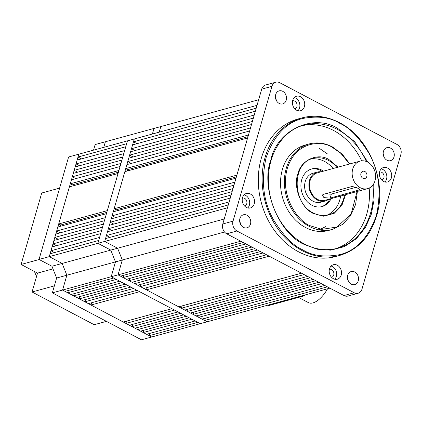 <?xml version="1.0" encoding="UTF-8"?>
<svg xmlns="http://www.w3.org/2000/svg" width="422" height="422" viewBox="0 0 422 422"><rect width="100%" height="100%" fill="white"/><g stroke="black" fill="none" stroke-linecap="round" stroke-linejoin="round"><path stroke-width="0.63" d="M149.863 333.385L149.198 335.685L151.677 336.993L62.577 290.056L65.057 291.359L113.682 278.035L111.202 276.726L52.344 292.863L56.622 278.029L51.922 266.24L39.03 259.446L68.601 156.984L78.835 154.183L78.012 157.031L81.515 158.872M143.227 332.536L146.555 334.293L195.175 320.963L191.852 319.211L143.227 332.536L143.891 330.236M137.63 329.587L140.579 331.143L189.204 317.819L186.25 316.263L137.63 329.587L138.295 327.287M132.033 326.639L134.982 328.195L183.607 314.87L180.653 313.314L132.033 326.639L132.693 324.339M125.914 323.421L129.385 325.246L178.005 311.921L174.539 310.091L125.914 323.421L126.558 321.126M90.988 305.022L123.271 322.023L171.891 308.698L139.613 291.692L90.988 305.022L91.648 302.738L136.981 290.31M84.875 301.799L88.346 303.629L136.965 290.299L133.494 288.474L84.875 301.799L85.539 299.499M79.278 298.85L82.227 300.406L130.852 287.081L127.898 285.525L79.278 298.85L79.943 296.55M73.676 295.901L76.63 297.457L125.255 284.127L122.301 282.576L73.676 295.901L74.341 293.601M67.705 292.757L71.033 294.509L119.653 281.179L116.324 279.427L67.705 292.757L68.369 290.452M39.03 259.446L104.709 241.442L134.286 138.98L133.463 141.834L256.212 108.19L257.035 105.336L127.46 140.853L97.888 243.309L110.78 250.104L97.888 243.309L98.711 240.461L50.086 253.786L49.263 256.639L62.161 263.433L66.861 275.228L62.577 290.056L66.861 275.228L115.48 261.898L111.202 276.726L200.302 323.663L141.444 339.794L52.344 292.863M50.967 250.747L99.587 237.417L100.689 233.593L52.07 246.917L50.967 250.747L54.464 252.588M52.945 243.874L101.57 230.549L102.551 227.152L53.926 240.482L52.945 243.874L56.448 245.72M54.807 237.438L103.427 224.114L104.408 220.717L55.783 234.046L54.807 237.438L58.305 239.279M56.664 231.003L105.284 217.673L106.439 213.685L57.814 227.01L56.664 231.003L60.161 232.844M58.695 223.971L107.315 210.641L118.028 173.521L69.408 186.851L58.695 223.971L60.684 225.016L60.304 226.329M70.284 183.807L118.909 170.483L120.059 166.49L71.439 179.819L70.284 183.807L72.273 184.857L71.893 186.171M72.315 176.776L120.94 163.446L121.916 160.054L73.296 173.379L72.315 176.776L75.812 178.617M74.172 170.34L122.797 157.01L123.778 153.619L75.153 166.943L74.172 170.34L77.674 172.181M76.034 163.9L124.654 150.575L125.756 146.745L77.136 160.075L76.034 163.9L79.531 165.746M93.536 150.153L95.145 144.567L105.384 141.76L103.77 147.347L105.384 141.76L154.004 128.436L152.395 134.017L154.004 128.436L160.829 126.563L159.215 132.149L160.829 126.563L258.644 99.75M51.922 266.24L62.161 263.433L49.263 256.639L78.835 154.183L127.46 140.853L126.637 143.702L78.012 157.031M56.622 278.029L66.861 275.228L62.161 263.433L110.78 250.104L115.48 261.898L111.202 276.726L118.028 274.859L207.128 321.791L200.302 323.663L197.823 322.361L149.198 335.685M171.907 308.709L126.574 321.131M60.684 225.016L106.819 212.371M118.408 172.208L72.273 184.857M224.224 219.013L117.606 248.236L104.709 241.442L227.458 207.793L228.281 204.944L105.532 238.588L104.709 241.442L117.606 248.236L122.306 260.026L118.028 274.859L120.502 276.162L243.257 242.518L240.777 241.21L118.028 274.859L122.306 260.026L115.48 261.898L110.78 250.104L117.606 248.236L122.306 260.026L224.53 232.01M54.359 285.873L32.067 291.987L94.201 324.718L106.444 321.358M32.067 291.987L37.516 273.113L52.972 268.872M37.516 273.113L21.1 264.467L39.162 259.514M59.618 188.112L41.725 193.012L21.1 264.467M36.535 276.5A52.539 42.453 -105.3 0 1 34.472 271.51M298.502 297.394L308.355 302.585A22.519 10.582 -62.2 0 0 313.013 302.885A22.519 10.582 -62.2 0 0 327.567 288.78M303.967 295.247L304.774 295.674L304.979 294.973M267.712 305.185L268.524 305.612L304.774 295.674M360.108 161.114L317.46 172.804A14.264 11.521 74.7 0 0 310.091 180.69A14.264 11.521 74.7 0 0 312.96 195.412A14.264 11.521 74.7 0 0 324.998 200.313L367.652 188.623A14.264 11.521 -105.3 0 1 355.609 183.723A14.264 11.521 -105.3 0 1 352.745 169A14.264 11.521 -105.3 0 1 360.108 161.114A14.264 11.521 -105.3 0 1 372.151 166.015A14.264 11.521 -105.3 0 1 375.016 180.732A14.264 11.521 -105.3 0 1 367.652 188.623M323.162 194.405L352.164 186.45L357.054 187.758L359.961 189.721L330.194 198.108L323.927 197.612L322.303 195.175L323.162 194.405M366.813 176.412A3.751 3.033 74.7 0 0 366.059 172.54A3.751 3.033 74.7 0 0 362.888 171.248A3.751 3.033 74.7 0 0 360.947 173.326A3.751 3.033 74.7 0 0 361.701 177.198A3.751 3.033 74.7 0 0 364.872 178.485A3.751 3.033 74.7 0 0 366.813 176.412M326.586 193.461A4.505 1.598 -163.9 0 0 331.37 194.046L356.036 187.284M317.26 172.081L312.997 173.247A15.013 12.127 74.7 0 0 305.238 181.55A15.013 12.127 74.7 0 0 308.255 197.048A15.013 12.127 74.7 0 0 320.931 202.207L325.198 201.036A15.013 12.127 -105.3 0 1 312.523 195.877A15.013 12.127 -105.3 0 1 309.505 180.384A15.013 12.127 -105.3 0 1 317.26 172.081A15.013 12.127 -105.3 0 1 321.11 171.801M328.654 199.311A15.013 12.127 -105.3 0 1 325.198 201.036M204.649 320.488L207.128 321.791L329.877 288.147L327.398 286.844L204.649 320.488L205.314 318.188M198.672 317.339L202.001 319.095L324.75 285.446L321.422 283.695L198.672 317.339L199.337 315.039M193.076 314.39L196.03 315.946L318.779 282.302L315.825 280.746L193.076 314.39L193.74 312.09M187.479 311.441L190.427 312.997L313.177 279.353L310.228 277.797L187.479 311.441L188.143 309.141M181.36 308.224L184.831 310.049L307.58 276.405L304.114 274.574L181.36 308.224L182.019 305.934L301.482 273.192M146.434 289.824L178.717 306.826L301.466 273.182L269.189 256.18L146.434 289.824L147.093 287.54L266.556 254.793L263.07 252.957L140.32 286.601L143.791 288.432L266.54 254.782M140.985 284.301L140.32 286.601M134.724 283.653L137.672 285.209L260.427 251.565L257.473 250.009L134.724 283.653L135.388 281.353M129.127 280.704L132.075 282.26L254.825 248.616L251.876 247.06L129.127 280.704L129.786 278.404M123.15 277.56L126.479 279.311L249.228 245.667L245.899 243.911L123.15 277.56L123.815 275.255M106.413 235.55L229.162 201.901L230.264 198.076L107.515 231.72L106.413 235.55L109.91 237.391M108.396 228.677L231.145 195.033L232.126 191.635L109.372 225.285L108.396 228.677L111.893 230.523M110.253 222.241L233.002 188.597L233.983 185.2L111.234 218.844L110.253 222.241L113.75 224.082M112.11 215.806L234.859 182.156L236.014 178.168L113.26 211.812L112.11 215.806L115.607 217.647M114.14 208.769L236.89 175.125L247.603 138.005L124.854 171.654L114.14 208.769L116.129 209.818L115.749 211.132M125.73 168.61L248.484 134.966L249.634 130.973L126.885 164.622L125.73 168.61L127.718 169.655L127.338 170.973M127.76 161.579L250.51 127.929L251.491 124.537L128.742 158.181L127.76 161.579L131.263 163.419M129.617 155.138L252.372 121.494L253.348 118.102L130.598 151.746L129.617 155.138L133.12 156.984M131.479 148.702L254.229 115.058L255.331 111.229L132.582 144.878L131.479 148.702L134.977 150.543M133.463 141.834L136.96 143.675M116.129 209.818L236.389 176.855M247.983 136.691L127.718 169.655M373.728 183.77L374.05 200.107L371.186 214.619L365.331 227.648L356.237 238.805L344.341 246.648L330.822 250.156L317.122 249.217L304.494 244.528C278.726 233.83 260.332 187.663 270.818 160.001C276.959 130.055 313.63 112.896 337.959 128.589L354.644 141.655L367.81 162.185M345.586 194.669L341.947 205.324L334.161 213.368L323.663 216.212L313.446 213.521C301.461 208.547 292.905 187.073 297.779 174.207C300.638 160.276 317.697 152.295 329.012 159.595L338.048 167.159M339.652 255.442C358.383 249.66 370.869 235.914 377.094 214.202C386.726 180.584 368.912 137.234 339.441 122.649C326.95 116.203 314.453 114.626 301.952 117.907L298.117 118.957A71.307 57.614 74.7 0 0 258.29 180.289A71.307 57.614 74.7 0 0 298.481 251.765A71.307 57.614 74.7 0 0 335.812 256.497L339.652 255.442A71.307 57.614 -105.3 0 1 302.321 250.71A71.307 57.614 -105.3 0 1 262.125 179.234A71.307 57.614 -105.3 0 1 301.952 117.907A71.307 57.614 -105.3 0 1 339.283 122.638M246.944 215.236A6.757 5.46 74.7 0 0 243.41 214.787A6.757 5.46 74.7 0 0 239.638 220.6A6.757 5.46 74.7 0 0 243.441 227.374A6.757 5.46 74.7 0 0 246.981 227.822A6.757 5.46 74.7 0 0 250.752 222.009A6.757 5.46 74.7 0 0 246.944 215.236M354.712 272.011A6.757 5.46 74.7 0 0 351.178 271.562A6.757 5.46 74.7 0 0 347.406 277.37A6.757 5.46 74.7 0 0 351.215 284.143A6.757 5.46 74.7 0 0 354.749 284.592A6.757 5.46 74.7 0 0 358.521 278.778A6.757 5.46 74.7 0 0 354.712 272.011M390.482 148.085A6.757 5.46 74.7 0 0 386.948 147.637A6.757 5.46 74.7 0 0 383.176 153.444A6.757 5.46 74.7 0 0 386.979 160.218A6.757 5.46 74.7 0 0 390.519 160.666A6.757 5.46 74.7 0 0 394.29 154.853A6.757 5.46 74.7 0 0 390.482 148.085M282.714 91.316A6.757 5.46 74.7 0 0 279.179 90.867A6.757 5.46 74.7 0 0 275.402 96.675A6.757 5.46 74.7 0 0 279.211 103.448A6.757 5.46 74.7 0 0 282.751 103.896A6.757 5.46 74.7 0 0 286.522 98.083A6.757 5.46 74.7 0 0 282.714 91.316M250.33 193.978A7.506 6.066 74.7 0 0 246.401 193.476A7.506 6.066 74.7 0 0 242.207 199.933A7.506 6.066 74.7 0 0 246.437 207.455A7.506 6.066 74.7 0 0 250.367 207.956A7.506 6.066 74.7 0 0 254.561 201.5A7.506 6.066 74.7 0 0 250.33 193.978M247.761 207.967A7.506 6.066 74.7 0 0 245.467 195.307A7.506 6.066 74.7 0 0 244.148 194.8M337.305 265.227A7.506 6.066 74.7 0 0 333.375 264.726A7.506 6.066 74.7 0 0 329.186 271.182A7.506 6.066 74.7 0 0 333.417 278.705A7.506 6.066 74.7 0 0 337.347 279.206A7.506 6.066 74.7 0 0 341.535 272.749A7.506 6.066 74.7 0 0 337.305 265.227M334.736 279.216A7.506 6.066 74.7 0 0 332.441 266.556A7.506 6.066 74.7 0 0 331.122 266.05M387.486 167.998A7.506 6.066 74.7 0 0 383.556 167.497A7.506 6.066 74.7 0 0 379.367 173.954A7.506 6.066 74.7 0 0 383.598 181.481A7.506 6.066 74.7 0 0 387.528 181.977A7.506 6.066 74.7 0 0 391.716 175.52A7.506 6.066 74.7 0 0 387.486 167.998M384.917 181.987A7.506 6.066 74.7 0 0 382.627 169.333A7.506 6.066 74.7 0 0 381.303 168.821M300.511 96.749A7.506 6.066 74.7 0 0 296.582 96.248A7.506 6.066 74.7 0 0 292.393 102.704A7.506 6.066 74.7 0 0 296.624 110.232A7.506 6.066 74.7 0 0 300.554 110.728A7.506 6.066 74.7 0 0 304.742 104.271A7.506 6.066 74.7 0 0 300.511 96.749M297.943 110.738A7.506 6.066 74.7 0 0 295.648 98.078A7.506 6.066 74.7 0 0 294.329 97.572M244.591 206.036A4.13 3.334 74.7 0 0 244.612 206.031A4.13 3.334 74.7 0 0 246.923 202.481A4.13 3.334 74.7 0 0 244.591 198.34A4.13 3.334 74.7 0 0 242.434 198.066A4.13 3.334 74.7 0 0 242.407 198.076M331.565 277.286A4.13 3.334 74.7 0 0 331.592 277.28A4.13 3.334 74.7 0 0 333.897 273.73A4.13 3.334 74.7 0 0 331.565 269.589A4.13 3.334 74.7 0 0 329.408 269.315A4.13 3.334 74.7 0 0 329.382 269.326M381.746 180.057A4.13 3.334 74.7 0 0 381.773 180.052A4.13 3.334 74.7 0 0 384.078 176.501A4.13 3.334 74.7 0 0 381.752 172.366A4.13 3.334 74.7 0 0 379.589 172.092A4.13 3.334 74.7 0 0 379.568 172.097M294.772 108.807A4.13 3.334 74.7 0 0 294.793 108.802A4.13 3.334 74.7 0 0 297.104 105.252A4.13 3.334 74.7 0 0 294.772 101.116A4.13 3.334 74.7 0 0 292.615 100.842A4.13 3.334 74.7 0 0 292.588 100.847M361.712 160.824A63.801 51.547 74.7 0 0 333.501 130.43A63.801 51.547 74.7 0 0 302.031 125.714M349.838 163.931L342.068 153.998L332.436 146.914C324.666 142.905 316.885 141.924 309.094 143.965L305.259 145.02A44.284 35.78 74.7 0 0 280.524 183.106A44.284 35.78 74.7 0 0 305.486 227.495A44.284 35.78 74.7 0 0 328.669 230.438L332.51 229.383A44.284 35.78 -105.3 0 1 309.321 226.445A44.284 35.78 -105.3 0 1 284.365 182.056A44.284 35.78 -105.3 0 1 309.094 143.965A44.284 35.78 -105.3 0 1 332.283 146.903M333.116 168.515A29.271 23.653 74.7 0 0 324.55 161.436A29.271 23.653 74.7 0 0 311.178 159.068M323.574 171.126A19.517 15.767 74.7 0 0 322.023 170.203A19.517 15.767 74.7 0 0 311.805 168.905A19.517 15.767 74.7 0 0 300.907 185.691A19.517 15.767 74.7 0 0 311.905 205.25A19.517 15.767 74.7 0 0 322.123 206.548A19.517 15.767 74.7 0 0 331.112 198.635M322.297 171.48A19.517 15.767 74.7 0 0 320.741 170.551A19.517 15.767 74.7 0 0 311.167 169.101M279.744 82.701L396.986 144.461A7.506 6.066 -105.3 0 1 400.9 154.288L361.986 289.102A7.506 6.066 -105.3 0 1 358.109 293.253A7.506 6.066 -105.3 0 1 354.179 292.752L236.942 230.998A7.506 6.066 -105.3 0 1 233.028 221.165L271.937 86.352A7.506 6.066 -105.3 0 1 275.814 82.206A7.506 6.066 -105.3 0 1 279.744 82.701M275.814 82.206L265.58 85.007A7.506 6.066 74.7 0 0 261.703 89.158L222.79 223.971A7.506 6.066 74.7 0 0 226.709 233.804L343.946 295.558A7.506 6.066 74.7 0 0 347.876 296.059L358.109 293.253M240.493 224.23A6.757 5.46 74.7 0 0 239.659 221.186M348.261 280.999A6.757 5.46 74.7 0 0 347.427 277.956M384.031 157.074A6.757 5.46 74.7 0 0 383.197 154.03M276.262 100.304A6.757 5.46 74.7 0 0 275.429 97.26M335.738 248.685A63.801 51.547 74.7 0 0 369.181 188.054M319.127 229.895L325.853 226.535M326.602 215.331A29.271 23.653 74.7 0 0 340.654 196.019M321.48 206.706A19.517 15.767 74.7 0 0 329.835 198.989M331.37 194.046L330.194 198.108M359.196 190.158L359.502 189.109M302.938 249.919C293.121 245.72 283.315 235.692 273.535 219.83C263.339 201.785 260.87 181.017 266.129 157.533C274.026 135.436 286.248 122.412 302.801 118.455C317.945 115.723 330.183 117.305 339.515 123.198C349.337 127.397 359.138 137.424 368.923 153.286C379.12 171.332 381.588 192.1 376.329 215.584C368.432 237.676 356.205 250.705 339.657 254.661C324.513 257.394 312.275 255.811 302.938 249.919M372.826 185.094A63.801 51.547 -105.3 0 1 337.669 248.205C326.617 251.116 315.535 249.708 304.42 243.979C284.977 234.057 270.254 209.987 268.65 185.437C266.113 157.053 281.585 130.746 303.935 125.144A63.801 51.547 -105.3 0 1 337.342 129.38A63.801 51.547 -105.3 0 1 366.365 161.505M357.049 191.525L351.162 213.959L336.925 227.036L321.764 229.373L309.943 225.654C299.546 221.988 279.343 197.828 287.229 168.647C296.044 139.956 323.02 140.653 332.515 147.463L340.939 153.439L349.511 164.021M344.494 194.969A29.271 23.653 -105.3 0 1 328.543 214.909C323.51 216.233 318.452 215.589 313.372 212.973C291.871 203.267 291.802 162.586 313.066 158.445A29.271 23.653 -105.3 0 1 328.39 160.386A29.271 23.653 -105.3 0 1 336.951 167.46M261.703 89.158L271.937 86.352M222.79 223.971L233.028 221.165M226.709 233.804L236.942 230.998M343.946 295.558L354.179 292.752M337.669 248.205A63.801 51.547 -105.3 0 1 304.262 243.969M327.356 153.861L318.985 148.069M328.543 214.909A29.271 23.653 -105.3 0 1 313.467 213.094M357.376 191.435L355.609 204.485L350.513 215.842L342.564 224.42L332.51 229.383"/></g></svg>
